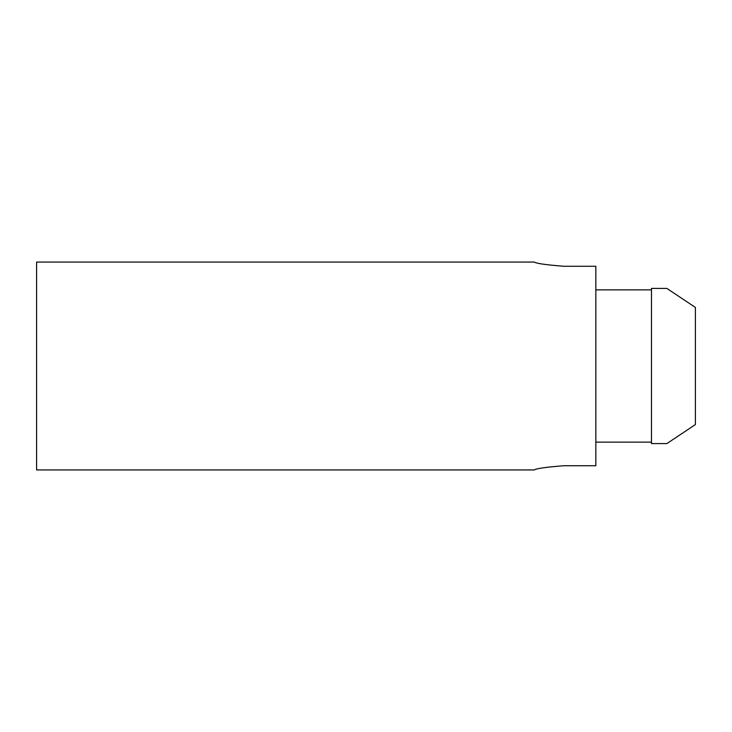 <?xml version="1.0" encoding="UTF-8"?>
<svg xmlns="http://www.w3.org/2000/svg" width="732" height="732" viewBox="0 0 732 732"><rect width="100%" height="100%" fill="white"/><g stroke="black" fill="none" stroke-linecap="round" stroke-linejoin="round"><path stroke-width="1.1" d="M563.64 465.735C545.852 467.162 536.089 468.562 534.36 469.944C536.08 468.562 545.843 467.162 563.64 465.735L595.848 465.735L595.848 266.265L563.64 266.265C545.852 264.838 536.089 263.438 534.36 262.056C536.08 263.438 545.843 264.838 563.64 266.265M534.36 469.944L36.6 469.944L36.6 262.056L534.36 262.056M666.852 443.592L651.48 443.592L651.48 288.408L666.852 288.408L695.4 307.44L695.4 424.56L666.852 443.592L651.48 443.592M651.48 442.128L595.848 442.128M666.852 288.408L651.48 288.408M651.48 289.872L595.848 289.872"/></g></svg>
